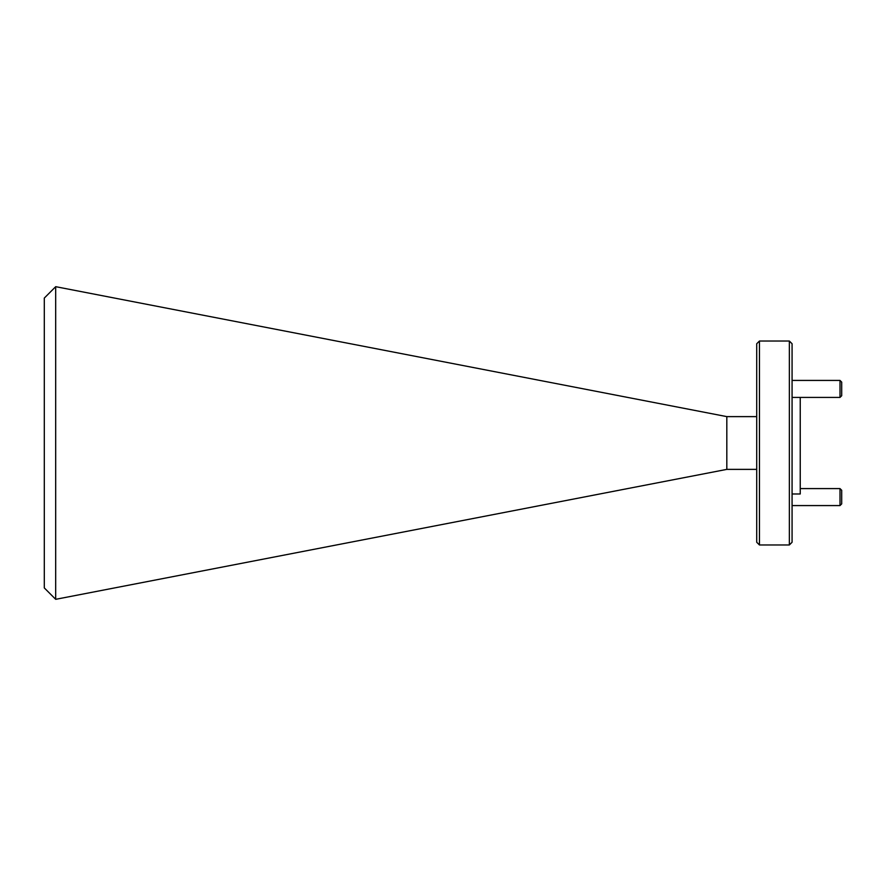 <?xml version="1.0" encoding="UTF-8"?>
<svg xmlns="http://www.w3.org/2000/svg" width="886" height="886" viewBox="0 0 886 886"><rect width="100%" height="100%" fill="white"/><g stroke="black" fill="none" stroke-linecap="round" stroke-linejoin="round"><path stroke-width="1.33" d="M789.36 341.032L792.073 343.746L792.073 542.254L789.36 544.968L789.36 341.032L759.446 341.032L759.446 544.968L789.36 544.968M759.446 544.968L756.722 542.254L756.722 343.746L759.446 341.032M800.235 397.415L800.235 493.989L792.073 493.989M726.819 469.381L726.819 416.619L55.685 286.676L55.685 599.324L726.819 469.381L756.722 469.381M726.819 416.619L756.722 416.619M55.209 598.836L44.3 587.927L44.3 298.073L55.209 287.164M840.006 488.585L841.7 490.279L841.7 503.879L840.006 505.574L840.006 488.585L800.235 488.585M840.006 380.426L841.7 382.121L841.7 395.721L840.006 397.415L840.006 380.426L792.073 380.426M840.006 505.574L792.073 505.574M840.006 397.415L792.073 397.415"/></g></svg>
